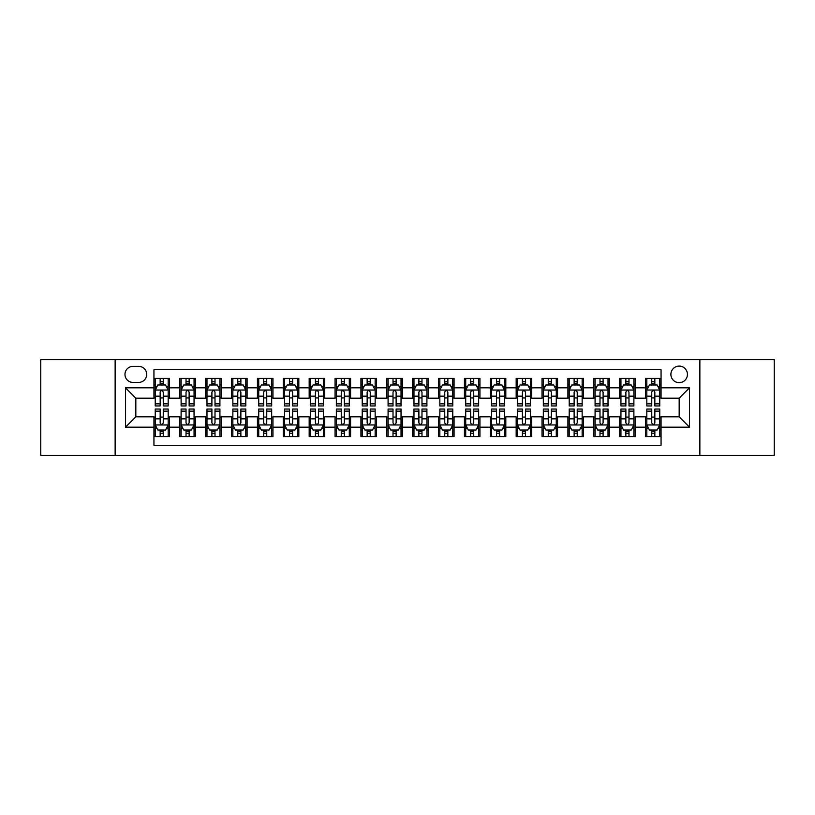 <?xml version="1.0" encoding="UTF-8"?>
<svg xmlns="http://www.w3.org/2000/svg" width="815" height="815" viewBox="0 0 815 815"><rect width="100%" height="100%" fill="white"/><g stroke="black" fill="none" stroke-linecap="round" stroke-linejoin="round"><path stroke-width="1.22" d="M679.17 366.108A8.282 8.282 0 0 0 670.888 374.38A8.282 8.282 0 0 0 679.17 382.663A8.282 8.282 0 0 0 687.442 374.38A8.282 8.282 0 0 0 679.17 366.108M699.861 455.361L774.25 455.361L774.25 359.639L699.861 359.639L699.861 455.361L115.139 455.361L115.139 359.639L40.75 359.639L40.75 455.361L115.139 455.361M661.057 378.394L645.531 378.394L645.531 387.838L635.18 387.838L635.18 398.189L645.531 398.189L645.531 387.838M635.18 387.838L635.18 378.394L619.655 378.394L619.655 387.838L609.314 387.838L609.314 398.189L619.655 398.189L619.655 387.838M609.314 387.838L609.314 378.394L593.789 378.394L593.789 387.838L583.438 387.838L583.438 398.189L593.789 398.189L593.789 387.838M583.438 387.838L583.438 378.394L567.912 378.394L567.912 387.838L557.562 387.838L557.562 398.189L567.912 398.189L567.912 387.838M557.562 387.838L557.562 378.394L542.036 378.394L542.036 387.838L531.686 387.838L531.686 398.189L542.036 398.189L542.036 387.838M531.686 387.838L531.686 378.394L516.17 378.394L516.17 387.838L505.82 387.838L505.82 398.189L516.17 398.189L516.17 387.838M505.82 387.838L505.82 378.394L490.294 378.394L490.294 387.838L479.943 387.838L479.943 398.189L490.294 398.189L490.294 387.838M479.943 387.838L479.943 378.394L464.418 378.394L464.418 387.838L454.067 387.838L454.067 398.189L464.418 398.189L464.418 387.838M454.067 387.838L454.067 378.394L438.552 378.394L438.552 387.838L428.201 387.838L428.201 398.189L438.552 398.189L438.552 387.838M428.201 387.838L428.201 378.394L412.675 378.394L412.675 387.838L402.325 387.838L402.325 398.189L412.675 398.189L412.675 387.838M402.325 387.838L402.325 378.394L386.799 378.394L386.799 387.838L376.449 387.838L376.449 398.189L386.799 398.189L386.799 387.838M376.449 387.838L376.449 378.394L360.933 378.394L360.933 387.838L350.582 387.838L350.582 398.189L360.933 398.189L360.933 387.838M350.582 387.838L350.582 378.394L335.057 378.394L335.057 387.838L324.706 387.838L324.706 398.189L335.057 398.189L335.057 387.838M324.706 387.838L324.706 378.394L309.18 378.394L309.18 387.838L298.83 387.838L298.83 398.189L309.18 398.189L309.18 387.838M298.83 387.838L298.83 378.394L283.314 378.394L283.314 387.838L272.964 387.838L272.964 398.189L283.314 398.189L283.314 387.838M272.964 387.838L272.964 378.394L257.438 378.394L257.438 387.838L247.088 387.838L247.088 398.189L257.438 398.189L257.438 387.838M247.088 387.838L247.088 378.394L231.562 378.394L231.562 387.838L221.211 387.838L221.211 398.189L231.562 398.189L231.562 387.838M221.211 387.838L221.211 378.394L205.686 378.394L205.686 387.838L195.345 387.838L195.345 398.189L205.686 398.189L205.686 387.838M195.345 387.838L195.345 378.394L179.82 378.394L179.82 398.189L169.469 398.189L169.469 378.394L153.943 378.394M153.943 436.606L169.469 436.606L169.469 416.811L179.82 416.811L179.82 436.606L195.345 436.606L195.345 416.811L205.686 416.811L205.686 427.162L195.345 427.162M205.686 427.162L205.686 436.606L221.211 436.606L221.211 416.811L231.562 416.811L231.562 427.162L221.211 427.162M231.562 427.162L231.562 436.606L247.088 436.606L247.088 416.811L257.438 416.811L257.438 427.162L247.088 427.162M257.438 427.162L257.438 436.606L272.964 436.606L272.964 416.811L283.314 416.811L283.314 427.162L272.964 427.162M283.314 427.162L283.314 436.606L298.83 436.606L298.83 416.811L309.18 416.811L309.18 427.162L298.83 427.162M309.18 427.162L309.18 436.606L324.706 436.606L324.706 416.811L335.057 416.811L335.057 427.162L324.706 427.162M335.057 427.162L335.057 436.606L350.582 436.606L350.582 416.811L360.933 416.811L360.933 427.162L350.582 427.162M360.933 427.162L360.933 436.606L376.449 436.606L376.449 416.811L386.799 416.811L386.799 427.162L376.449 427.162M386.799 427.162L386.799 436.606L402.325 436.606L402.325 416.811L412.675 416.811L412.675 427.162L402.325 427.162M412.675 427.162L412.675 436.606L428.201 436.606L428.201 416.811L438.552 416.811L438.552 427.162L428.201 427.162M438.552 427.162L438.552 436.606L454.067 436.606L454.067 416.811L464.418 416.811L464.418 427.162L454.067 427.162M464.418 427.162L464.418 436.606L479.943 436.606L479.943 416.811L490.294 416.811L490.294 427.162L479.943 427.162M490.294 427.162L490.294 436.606L505.82 436.606L505.82 416.811L516.17 416.811L516.17 427.162L505.82 427.162M516.17 427.162L516.17 436.606L531.686 436.606L531.686 416.811L542.036 416.811L542.036 427.162L531.686 427.162M542.036 427.162L542.036 436.606L557.562 436.606L557.562 416.811L567.912 416.811L567.912 427.162L557.562 427.162M567.912 427.162L567.912 436.606L583.438 436.606L583.438 416.811L593.789 416.811L593.789 427.162L583.438 427.162M593.789 427.162L593.789 436.606L609.314 436.606L609.314 416.811L619.655 416.811L619.655 427.162L609.314 427.162M619.655 427.162L619.655 436.606L635.18 436.606L635.18 416.811L645.531 416.811L645.531 427.162L635.18 427.162M132.988 382.408L138.682 382.408A8.018 8.018 0 0 0 146.7 374.38A8.018 8.018 0 0 0 138.682 366.363L132.988 366.363A8.018 8.018 0 0 0 124.97 374.38A8.018 8.018 0 0 0 132.988 382.408M699.861 359.639L115.139 359.639M661.057 387.838L661.057 369.725L153.943 369.725L153.943 398.189L135.83 398.189L135.83 416.811L153.943 416.811L153.943 445.275L661.057 445.275L661.057 416.811L679.17 416.811L679.17 398.189L661.057 398.189L661.057 387.838L689.521 387.838L689.521 427.162L661.057 427.162M153.943 427.162L125.479 427.162L125.479 387.838L153.943 387.838M645.531 427.162L645.531 436.606L661.057 436.606M153.943 384.863L155.237 384.863M160.158 384.863L163.255 384.863M168.175 384.863L169.469 384.863M153.943 397.924L155.237 397.924M160.158 397.924L163.255 397.924M168.175 397.924L169.469 397.924M153.943 417.076L155.237 417.076M160.158 417.076L163.255 417.076M168.175 417.076L169.469 417.076M153.943 430.137L155.237 430.137M160.158 430.137L163.255 430.137M168.175 430.137L169.469 430.137M179.82 397.924L181.113 397.924M186.024 397.924L189.131 397.924M194.052 397.924L195.345 397.924M179.82 384.863L181.113 384.863M186.024 384.863L189.131 384.863M194.052 384.863L195.345 384.863M179.82 417.076L181.113 417.076M186.024 417.076L189.131 417.076M194.052 417.076L195.345 417.076M179.82 430.137L181.113 430.137M186.024 430.137L189.131 430.137M194.052 430.137L195.345 430.137M205.686 417.076L206.979 417.076M211.9 417.076L215.007 417.076M219.918 417.076L221.211 417.076M205.686 430.137L206.979 430.137M211.9 430.137L215.007 430.137M219.918 430.137L221.211 430.137M205.686 384.863L206.979 384.863M211.9 384.863L215.007 384.863M219.918 384.863L221.211 384.863M205.686 397.924L206.979 397.924M211.9 397.924L215.007 397.924M219.918 397.924L221.211 397.924M231.562 417.076L232.856 417.076M237.776 417.076L240.873 417.076M245.794 417.076L247.088 417.076M231.562 430.137L232.856 430.137M237.776 430.137L240.873 430.137M245.794 430.137L247.088 430.137M231.562 384.863L232.856 384.863M237.776 384.863L240.873 384.863M245.794 384.863L247.088 384.863M231.562 397.924L232.856 397.924M237.776 397.924L240.873 397.924M245.794 397.924L247.088 397.924M257.438 417.076L258.732 417.076M263.642 417.076L266.75 417.076M271.67 417.076L272.964 417.076M257.438 430.137L258.732 430.137M263.642 430.137L266.75 430.137M271.67 430.137L272.964 430.137M257.438 384.863L258.732 384.863M263.642 384.863L266.75 384.863M271.67 384.863L272.964 384.863M257.438 397.924L258.732 397.924M263.642 397.924L266.75 397.924M271.67 397.924L272.964 397.924M283.314 417.076L284.608 417.076M289.519 417.076L292.626 417.076M297.536 417.076L298.83 417.076M283.314 430.137L284.608 430.137M289.519 430.137L292.626 430.137M297.536 430.137L298.83 430.137M283.314 384.863L284.608 384.863M289.519 384.863L292.626 384.863M297.536 384.863L298.83 384.863M283.314 397.924L284.608 397.924M289.519 397.924L292.626 397.924M297.536 397.924L298.83 397.924M309.18 417.076L310.474 417.076M315.395 417.076L318.492 417.076M323.412 417.076L324.706 417.076M309.18 430.137L310.474 430.137M315.395 430.137L318.492 430.137M323.412 430.137L324.706 430.137M309.18 384.863L310.474 384.863M315.395 384.863L318.492 384.863M323.412 384.863L324.706 384.863M309.18 397.924L310.474 397.924M315.395 397.924L318.492 397.924M323.412 397.924L324.706 397.924M335.057 417.076L336.351 417.076M341.261 417.076L344.368 417.076M349.289 417.076L350.582 417.076M335.057 430.137L336.351 430.137M341.261 430.137L344.368 430.137M349.289 430.137L350.582 430.137M335.057 384.863L336.351 384.863M341.261 384.863L344.368 384.863M349.289 384.863L350.582 384.863M335.057 397.924L336.351 397.924M341.261 397.924L344.368 397.924M349.289 397.924L350.582 397.924M360.933 417.076L362.227 417.076M367.137 417.076L370.244 417.076M375.155 417.076L376.449 417.076M360.933 430.137L362.227 430.137M367.137 430.137L370.244 430.137M375.155 430.137L376.449 430.137M360.933 384.863L362.227 384.863M367.137 384.863L370.244 384.863M375.155 384.863L376.449 384.863M360.933 397.924L362.227 397.924M367.137 397.924L370.244 397.924M375.155 397.924L376.449 397.924M386.799 417.076L388.093 417.076M393.013 417.076L396.121 417.076M401.031 417.076L402.325 417.076M386.799 430.137L388.093 430.137M393.013 430.137L396.121 430.137M401.031 430.137L402.325 430.137M386.799 384.863L388.093 384.863M393.013 384.863L396.121 384.863M401.031 384.863L402.325 384.863M386.799 397.924L388.093 397.924M393.013 397.924L396.121 397.924M401.031 397.924L402.325 397.924M412.675 417.076L413.969 417.076M418.879 417.076L421.987 417.076M426.907 417.076L428.201 417.076M412.675 430.137L413.969 430.137M418.879 430.137L421.987 430.137M426.907 430.137L428.201 430.137M412.675 384.863L413.969 384.863M418.879 384.863L421.987 384.863M426.907 384.863L428.201 384.863M412.675 397.924L413.969 397.924M418.879 397.924L421.987 397.924M426.907 397.924L428.201 397.924M438.552 417.076L439.845 417.076M444.756 417.076L447.863 417.076M452.773 417.076L454.067 417.076M438.552 430.137L439.845 430.137M444.756 430.137L447.863 430.137M452.773 430.137L454.067 430.137M438.552 384.863L439.845 384.863M444.756 384.863L447.863 384.863M452.773 384.863L454.067 384.863M438.552 397.924L439.845 397.924M444.756 397.924L447.863 397.924M452.773 397.924L454.067 397.924M464.418 417.076L465.711 417.076M470.632 417.076L473.739 417.076M478.649 417.076L479.943 417.076M464.418 430.137L465.711 430.137M470.632 430.137L473.739 430.137M478.649 430.137L479.943 430.137M464.418 384.863L465.711 384.863M470.632 384.863L473.739 384.863M478.649 384.863L479.943 384.863M464.418 397.924L465.711 397.924M470.632 397.924L473.739 397.924M478.649 397.924L479.943 397.924M490.294 417.076L491.588 417.076M496.508 417.076L499.605 417.076M504.526 417.076L505.82 417.076M490.294 430.137L491.588 430.137M496.508 430.137L499.605 430.137M504.526 430.137L505.82 430.137M490.294 384.863L491.588 384.863M496.508 384.863L499.605 384.863M504.526 384.863L505.82 384.863M490.294 397.924L491.588 397.924M496.508 397.924L499.605 397.924M504.526 397.924L505.82 397.924M516.17 417.076L517.464 417.076M522.374 417.076L525.481 417.076M530.392 417.076L531.686 417.076M516.17 430.137L517.464 430.137M522.374 430.137L525.481 430.137M530.392 430.137L531.686 430.137M516.17 384.863L517.464 384.863M522.374 384.863L525.481 384.863M530.392 384.863L531.686 384.863M516.17 397.924L517.464 397.924M522.374 397.924L525.481 397.924M530.392 397.924L531.686 397.924M542.036 417.076L543.33 417.076M548.25 417.076L551.358 417.076M556.268 417.076L557.562 417.076M542.036 430.137L543.33 430.137M548.25 430.137L551.358 430.137M556.268 430.137L557.562 430.137M542.036 384.863L543.33 384.863M548.25 384.863L551.358 384.863M556.268 384.863L557.562 384.863M542.036 397.924L543.33 397.924M548.25 397.924L551.358 397.924M556.268 397.924L557.562 397.924M567.912 417.076L569.206 417.076M574.127 417.076L577.224 417.076M582.144 417.076L583.438 417.076M567.912 430.137L569.206 430.137M574.127 430.137L577.224 430.137M582.144 430.137L583.438 430.137M567.912 384.863L569.206 384.863M574.127 384.863L577.224 384.863M582.144 384.863L583.438 384.863M567.912 397.924L569.206 397.924M574.127 397.924L577.224 397.924M582.144 397.924L583.438 397.924M593.789 417.076L595.082 417.076M599.993 417.076L603.1 417.076M608.021 417.076L609.314 417.076M593.789 430.137L595.082 430.137M599.993 430.137L603.1 430.137M608.021 430.137L609.314 430.137M593.789 384.863L595.082 384.863M599.993 384.863L603.1 384.863M608.021 384.863L609.314 384.863M593.789 397.924L595.082 397.924M599.993 397.924L603.1 397.924M608.021 397.924L609.314 397.924M619.655 417.076L620.948 417.076M625.869 417.076L628.976 417.076M633.887 417.076L635.18 417.076M619.655 430.137L620.948 430.137M625.869 430.137L628.976 430.137M633.887 430.137L635.18 430.137M619.655 384.863L620.948 384.863M625.869 384.863L628.976 384.863M633.887 384.863L635.18 384.863M619.655 397.924L620.948 397.924M625.869 397.924L628.976 397.924M633.887 397.924L635.18 397.924M645.531 417.076L646.825 417.076M651.745 417.076L654.842 417.076M659.763 417.076L661.057 417.076M645.531 430.137L646.825 430.137M651.745 430.137L654.842 430.137M659.763 430.137L661.057 430.137M645.531 384.863L646.825 384.863M651.745 384.863L654.842 384.863M659.763 384.863L661.057 384.863M645.531 397.924L646.825 397.924M651.745 397.924L654.842 397.924M659.763 397.924L661.057 397.924M135.83 398.189L125.479 387.838M135.83 416.811L125.479 427.162M689.521 387.838L679.17 398.189M689.521 427.162L679.17 416.811M163.255 381.756L160.158 381.756M168.175 403.843L163.255 403.843L163.255 405.952L168.175 405.952L168.175 390.161L165.588 384.986L157.825 384.986L155.237 390.161L155.237 405.952L160.158 405.952L160.158 403.843L155.237 403.843M155.237 390.161L155.237 378.394M168.175 390.161L168.175 378.394M160.158 384.986L160.158 378.394M163.255 378.394L163.255 384.986M163.255 403.843L163.255 392.107C162.226 390.11 161.187 390.11 160.158 392.107L160.158 403.843M160.158 433.244L163.255 433.244M155.237 411.157L160.158 411.157L160.158 409.048L155.237 409.048L155.237 424.839L157.825 430.014L165.588 430.014L168.175 424.839L168.175 409.048L163.255 409.048L163.255 411.157L168.175 411.157M168.175 424.839L168.175 436.606M155.237 424.839L155.237 436.606M163.255 430.014L163.255 436.606M160.158 436.606L160.158 430.014M160.158 411.157L160.158 422.893C161.187 424.89 162.226 424.89 163.255 422.893L163.255 411.157M189.131 381.756L186.024 381.756M194.052 403.843L189.131 403.843L189.131 405.952L194.052 405.952L194.052 390.161L191.464 384.986L183.701 384.986L181.113 390.161L181.113 405.952L186.024 405.952L186.024 403.843L181.113 403.843M181.113 390.161L181.113 378.394M194.052 390.161L194.052 378.394M186.024 384.986L186.024 378.394M189.131 378.394L189.131 384.986M189.131 403.843L189.131 392.107C188.102 390.11 187.063 390.11 186.024 392.107L186.024 403.843M215.007 381.756L211.9 381.756M219.918 403.843L215.007 403.843L215.007 405.952L219.918 405.952L219.918 390.161L217.33 384.986L209.567 384.986L206.979 390.161L206.979 405.952L211.9 405.952L211.9 403.843L206.979 403.843M206.979 390.161L206.979 378.394M219.918 390.161L219.918 378.394M211.9 384.986L211.9 378.394M215.007 378.394L215.007 384.986M215.007 403.843L215.007 392.107C213.968 390.11 212.939 390.11 211.9 392.107L211.9 403.843M240.873 381.756L237.776 381.756M245.794 403.843L240.873 403.843L240.873 405.952L245.794 405.952L245.794 390.161L243.206 384.986L235.443 384.986L232.856 390.161L232.856 405.952L237.776 405.952L237.776 403.843L232.856 403.843M232.856 390.161L232.856 378.394M245.794 390.161L245.794 378.394M237.776 384.986L237.776 378.394M240.873 378.394L240.873 384.986M240.873 403.843L240.873 392.107C239.844 390.11 238.805 390.11 237.776 392.107L237.776 403.843M266.75 381.756L263.642 381.756M271.67 403.843L266.75 403.843L266.75 405.952L271.67 405.952L271.67 390.161L269.082 384.986L261.32 384.986L258.732 390.161L258.732 405.952L263.642 405.952L263.642 403.843L258.732 403.843M258.732 390.161L258.732 378.394M271.67 390.161L271.67 378.394M263.642 384.986L263.642 378.394M266.75 378.394L266.75 384.986M266.75 403.843L266.75 392.107C265.721 390.11 264.681 390.11 263.642 392.107L263.642 403.843M186.024 433.244L189.131 433.244M181.113 411.157L186.024 411.157L186.024 409.048L181.113 409.048L181.113 424.839L183.701 430.014L191.464 430.014L194.052 424.839L194.052 409.048L189.131 409.048L189.131 411.157L194.052 411.157M194.052 424.839L194.052 436.606M181.113 424.839L181.113 436.606M189.131 430.014L189.131 436.606M186.024 436.606L186.024 430.014M186.024 411.157L186.024 422.893C187.063 424.89 188.092 424.89 189.131 422.893L189.131 411.157M211.9 433.244L215.007 433.244M206.979 411.157L211.9 411.157L211.9 409.048L206.979 409.048L206.979 424.839L209.567 430.014L217.33 430.014L219.918 424.839L219.918 409.048L215.007 409.048L215.007 411.157L219.918 411.157M219.918 424.839L219.918 436.606M206.979 424.839L206.979 436.606M215.007 430.014L215.007 436.606M211.9 436.606L211.9 430.014M211.9 411.157L211.9 422.893C212.929 424.89 213.968 424.89 215.007 422.893L215.007 411.157M237.776 433.244L240.873 433.244M232.856 411.157L237.776 411.157L237.776 409.048L232.856 409.048L232.856 424.839L235.443 430.014L243.206 430.014L245.794 424.839L245.794 409.048L240.873 409.048L240.873 411.157L245.794 411.157M245.794 424.839L245.794 436.606M232.856 424.839L232.856 436.606M240.873 430.014L240.873 436.606M237.776 436.606L237.776 430.014M237.776 411.157L237.776 422.893C238.805 424.89 239.844 424.89 240.873 422.893L240.873 411.157M263.642 433.244L266.75 433.244M258.732 411.157L263.642 411.157L263.642 409.048L258.732 409.048L258.732 424.839L261.32 430.014L269.082 430.014L271.67 424.839L271.67 409.048L266.75 409.048L266.75 411.157L271.67 411.157M271.67 424.839L271.67 436.606M258.732 424.839L258.732 436.606M266.75 430.014L266.75 436.606M263.642 436.606L263.642 430.014M263.642 411.157L263.642 422.893C264.681 424.89 265.71 424.89 266.75 422.893L266.75 411.157M292.626 381.756L289.519 381.756M297.536 403.843L292.626 403.843L292.626 405.952L297.536 405.952L297.536 390.161L294.948 384.986L287.186 384.986L284.608 390.161L284.608 405.952L289.519 405.952L289.519 403.843L284.608 403.843M284.608 390.161L284.608 378.394M297.536 390.161L297.536 378.394M289.519 384.986L289.519 378.394M292.626 378.394L292.626 384.986M292.626 403.843L292.626 392.107C291.587 390.11 290.558 390.11 289.519 392.107L289.519 403.843M289.519 433.244L292.626 433.244M284.608 411.157L289.519 411.157L289.519 409.048L284.608 409.048L284.608 424.839L287.186 430.014L294.948 430.014L297.536 424.839L297.536 409.048L292.626 409.048L292.626 411.157L297.536 411.157M297.536 424.839L297.536 436.606M284.608 424.839L284.608 436.606M292.626 430.014L292.626 436.606M289.519 436.606L289.519 430.014M289.519 411.157L289.519 422.893C290.548 424.89 291.587 424.89 292.626 422.893L292.626 411.157M318.492 381.756L315.395 381.756M323.412 403.843L318.492 403.843L318.492 405.952L323.412 405.952L323.412 390.161L320.825 384.986L313.062 384.986L310.474 390.161L310.474 405.952L315.395 405.952L315.395 403.843L310.474 403.843M310.474 390.161L310.474 378.394M323.412 390.161L323.412 378.394M315.395 384.986L315.395 378.394M318.492 378.394L318.492 384.986M318.492 403.843L318.492 392.107C317.463 390.11 316.424 390.11 315.395 392.107L315.395 403.843M315.395 433.244L318.492 433.244M310.474 411.157L315.395 411.157L315.395 409.048L310.474 409.048L310.474 424.839L313.062 430.014L320.825 430.014L323.412 424.839L323.412 409.048L318.492 409.048L318.492 411.157L323.412 411.157M323.412 424.839L323.412 436.606M310.474 424.839L310.474 436.606M318.492 430.014L318.492 436.606M315.395 436.606L315.395 430.014M315.395 411.157L315.395 422.893C316.424 424.89 317.463 424.89 318.492 422.893L318.492 411.157M344.368 381.756L341.261 381.756M349.289 403.843L344.368 403.843L344.368 405.952L349.289 405.952L349.289 390.161L346.701 384.986L338.938 384.986L336.351 390.161L336.351 405.952L341.261 405.952L341.261 403.843L336.351 403.843M336.351 390.161L336.351 378.394M349.289 390.161L349.289 378.394M341.261 384.986L341.261 378.394M344.368 378.394L344.368 384.986M344.368 403.843L344.368 392.107C343.339 390.11 342.3 390.11 341.261 392.107L341.261 403.843M341.261 433.244L344.368 433.244M336.351 411.157L341.261 411.157L341.261 409.048L336.351 409.048L336.351 424.839L338.938 430.014L346.701 430.014L349.289 424.839L349.289 409.048L344.368 409.048L344.368 411.157L349.289 411.157M349.289 424.839L349.289 436.606M336.351 424.839L336.351 436.606M344.368 430.014L344.368 436.606M341.261 436.606L341.261 430.014M341.261 411.157L341.261 422.893C342.3 424.89 343.329 424.89 344.368 422.893L344.368 411.157M370.244 381.756L367.137 381.756M375.155 403.843L370.244 403.843L370.244 405.952L375.155 405.952L375.155 390.161L372.567 384.986L364.814 384.986L362.227 390.161L362.227 405.952L367.137 405.952L367.137 403.843L362.227 403.843M362.227 390.161L362.227 378.394M375.155 390.161L375.155 378.394M367.137 384.986L367.137 378.394M370.244 378.394L370.244 384.986M370.244 403.843L370.244 392.107C369.205 390.11 368.176 390.11 367.137 392.107L367.137 403.843M367.137 433.244L370.244 433.244M362.227 411.157L367.137 411.157L367.137 409.048L362.227 409.048L362.227 424.839L364.814 430.014L372.567 430.014L375.155 424.839L375.155 409.048L370.244 409.048L370.244 411.157L375.155 411.157M375.155 424.839L375.155 436.606M362.227 424.839L362.227 436.606M370.244 430.014L370.244 436.606M367.137 436.606L367.137 430.014M367.137 411.157L367.137 422.893C368.176 424.89 369.205 424.89 370.244 422.893L370.244 411.157M396.121 381.756L393.013 381.756M401.031 403.843L396.121 403.843L396.121 405.952L401.031 405.952L401.031 390.161L398.443 384.986L390.68 384.986L388.093 390.161L388.093 405.952L393.013 405.952L393.013 403.843L388.093 403.843M388.093 390.161L388.093 378.394M401.031 390.161L401.031 378.394M393.013 384.986L393.013 378.394M396.121 378.394L396.121 384.986M396.121 403.843L396.121 392.107C395.081 390.11 394.053 390.11 393.013 392.107L393.013 403.843M421.987 381.756L418.879 381.756M426.907 403.843L421.987 403.843L421.987 405.952L426.907 405.952L426.907 390.161L424.32 384.986L416.557 384.986L413.969 390.161L413.969 405.952L418.879 405.952L418.879 403.843L413.969 403.843M413.969 390.161L413.969 378.394M426.907 390.161L426.907 378.394M418.879 384.986L418.879 378.394M421.987 378.394L421.987 384.986M421.987 403.843L421.987 392.107C420.958 390.11 419.919 390.11 418.879 392.107L418.879 403.843M447.863 381.756L444.756 381.756M452.773 403.843L447.863 403.843L447.863 405.952L452.773 405.952L452.773 390.161L450.186 384.986L442.433 384.986L439.845 390.161L439.845 405.952L444.756 405.952L444.756 403.843L439.845 403.843M439.845 390.161L439.845 378.394M452.773 390.161L452.773 378.394M444.756 384.986L444.756 378.394M447.863 378.394L447.863 384.986M447.863 403.843L447.863 392.107C446.824 390.11 445.795 390.11 444.756 392.107L444.756 403.843M473.739 381.756L470.632 381.756M478.649 403.843L473.739 403.843L473.739 405.952L478.649 405.952L478.649 390.161L476.062 384.986L468.299 384.986L465.711 390.161L465.711 405.952L470.632 405.952L470.632 403.843L465.711 403.843M465.711 390.161L465.711 378.394M478.649 390.161L478.649 378.394M470.632 384.986L470.632 378.394M473.739 378.394L473.739 384.986M473.739 403.843L473.739 392.107C472.7 390.11 471.671 390.11 470.632 392.107L470.632 403.843M499.605 381.756L496.508 381.756M504.526 403.843L499.605 403.843L499.605 405.952L504.526 405.952L504.526 390.161L501.938 384.986L494.175 384.986L491.588 390.161L491.588 405.952L496.508 405.952L496.508 403.843L491.588 403.843M491.588 390.161L491.588 378.394M504.526 390.161L504.526 378.394M496.508 384.986L496.508 378.394M499.605 378.394L499.605 384.986M499.605 403.843L499.605 392.107C498.576 390.11 497.537 390.11 496.508 392.107L496.508 403.843M525.481 381.756L522.374 381.756M530.392 403.843L525.481 403.843L525.481 405.952L530.392 405.952L530.392 390.161L527.814 384.986L520.052 384.986L517.464 390.161L517.464 405.952L522.374 405.952L522.374 403.843L517.464 403.843M517.464 390.161L517.464 378.394M530.392 390.161L530.392 378.394M522.374 384.986L522.374 378.394M525.481 378.394L525.481 384.986M525.481 403.843L525.481 392.107C524.452 390.11 523.413 390.11 522.374 392.107L522.374 403.843M551.358 381.756L548.25 381.756M556.268 403.843L551.358 403.843L551.358 405.952L556.268 405.952L556.268 390.161L553.68 384.986L545.918 384.986L543.33 390.161L543.33 405.952L548.25 405.952L548.25 403.843L543.33 403.843M543.33 390.161L543.33 378.394M556.268 390.161L556.268 378.394M548.25 384.986L548.25 378.394M551.358 378.394L551.358 384.986M551.358 403.843L551.358 392.107C550.319 390.11 549.29 390.11 548.25 392.107L548.25 403.843M577.224 381.756L574.127 381.756M582.144 403.843L577.224 403.843L577.224 405.952L582.144 405.952L582.144 390.161L579.557 384.986L571.794 384.986L569.206 390.161L569.206 405.952L574.127 405.952L574.127 403.843L569.206 403.843M569.206 390.161L569.206 378.394M582.144 390.161L582.144 378.394M574.127 384.986L574.127 378.394M577.224 378.394L577.224 384.986M577.224 403.843L577.224 392.107C576.195 390.11 575.156 390.11 574.127 392.107L574.127 403.843M603.1 381.756L599.993 381.756M608.021 403.843L603.1 403.843L603.1 405.952L608.021 405.952L608.021 390.161L605.433 384.986L597.67 384.986L595.082 390.161L595.082 405.952L599.993 405.952L599.993 403.843L595.082 403.843M595.082 390.161L595.082 378.394M608.021 390.161L608.021 378.394M599.993 384.986L599.993 378.394M603.1 378.394L603.1 384.986M603.1 403.843L603.1 392.107C602.071 390.11 601.032 390.11 599.993 392.107L599.993 403.843M628.976 381.756L625.869 381.756M633.887 403.843L628.976 403.843L628.976 405.952L633.887 405.952L633.887 390.161L631.299 384.986L623.536 384.986L620.948 390.161L620.948 405.952L625.869 405.952L625.869 403.843L620.948 403.843M620.948 390.161L620.948 378.394M633.887 390.161L633.887 378.394M625.869 384.986L625.869 378.394M628.976 378.394L628.976 384.986M628.976 403.843L628.976 392.107C627.937 390.11 626.908 390.11 625.869 392.107L625.869 403.843M654.842 381.756L651.745 381.756M659.763 403.843L654.842 403.843L654.842 405.952L659.763 405.952L659.763 390.161L657.175 384.986L649.412 384.986L646.825 390.161L646.825 405.952L651.745 405.952L651.745 403.843L646.825 403.843M646.825 390.161L646.825 378.394M659.763 390.161L659.763 378.394M651.745 384.986L651.745 378.394M654.842 378.394L654.842 384.986M654.842 403.843L654.842 392.107C653.813 390.11 652.774 390.11 651.745 392.107L651.745 403.843M393.013 433.244L396.121 433.244M388.093 411.157L393.013 411.157L393.013 409.048L388.093 409.048L388.093 424.839L390.68 430.014L398.443 430.014L401.031 424.839L401.031 409.048L396.121 409.048L396.121 411.157L401.031 411.157M401.031 424.839L401.031 436.606M388.093 424.839L388.093 436.606M396.121 430.014L396.121 436.606M393.013 436.606L393.013 430.014M393.013 411.157L393.013 422.893C394.042 424.89 395.081 424.89 396.121 422.893L396.121 411.157M418.879 433.244L421.987 433.244M413.969 411.157L418.879 411.157L418.879 409.048L413.969 409.048L413.969 424.839L416.557 430.014L424.32 430.014L426.907 424.839L426.907 409.048L421.987 409.048L421.987 411.157L426.907 411.157M426.907 424.839L426.907 436.606M413.969 424.839L413.969 436.606M421.987 430.014L421.987 436.606M418.879 436.606L418.879 430.014M418.879 411.157L418.879 422.893C419.919 424.89 420.947 424.89 421.987 422.893L421.987 411.157M444.756 433.244L447.863 433.244M439.845 411.157L444.756 411.157L444.756 409.048L439.845 409.048L439.845 424.839L442.433 430.014L450.186 430.014L452.773 424.839L452.773 409.048L447.863 409.048L447.863 411.157L452.773 411.157M452.773 424.839L452.773 436.606M439.845 424.839L439.845 436.606M447.863 430.014L447.863 436.606M444.756 436.606L444.756 430.014M444.756 411.157L444.756 422.893C445.795 424.89 446.824 424.89 447.863 422.893L447.863 411.157M470.632 433.244L473.739 433.244M465.711 411.157L470.632 411.157L470.632 409.048L465.711 409.048L465.711 424.839L468.299 430.014L476.062 430.014L478.649 424.839L478.649 409.048L473.739 409.048L473.739 411.157L478.649 411.157M478.649 424.839L478.649 436.606M465.711 424.839L465.711 436.606M473.739 430.014L473.739 436.606M470.632 436.606L470.632 430.014M470.632 411.157L470.632 422.893C471.661 424.89 472.7 424.89 473.739 422.893L473.739 411.157M496.508 433.244L499.605 433.244M491.588 411.157L496.508 411.157L496.508 409.048L491.588 409.048L491.588 424.839L494.175 430.014L501.938 430.014L504.526 424.839L504.526 409.048L499.605 409.048L499.605 411.157L504.526 411.157M504.526 424.839L504.526 436.606M491.588 424.839L491.588 436.606M499.605 430.014L499.605 436.606M496.508 436.606L496.508 430.014M496.508 411.157L496.508 422.893C497.537 424.89 498.576 424.89 499.605 422.893L499.605 411.157M522.374 433.244L525.481 433.244M517.464 411.157L522.374 411.157L522.374 409.048L517.464 409.048L517.464 424.839L520.052 430.014L527.814 430.014L530.392 424.839L530.392 409.048L525.481 409.048L525.481 411.157L530.392 411.157M530.392 424.839L530.392 436.606M517.464 424.839L517.464 436.606M525.481 430.014L525.481 436.606M522.374 436.606L522.374 430.014M522.374 411.157L522.374 422.893C523.413 424.89 524.442 424.89 525.481 422.893L525.481 411.157M548.25 433.244L551.358 433.244M543.33 411.157L548.25 411.157L548.25 409.048L543.33 409.048L543.33 424.839L545.918 430.014L553.68 430.014L556.268 424.839L556.268 409.048L551.358 409.048L551.358 411.157L556.268 411.157M556.268 424.839L556.268 436.606M543.33 424.839L543.33 436.606M551.358 430.014L551.358 436.606M548.25 436.606L548.25 430.014M548.25 411.157L548.25 422.893C549.279 424.89 550.319 424.89 551.358 422.893L551.358 411.157M574.127 433.244L577.224 433.244M569.206 411.157L574.127 411.157L574.127 409.048L569.206 409.048L569.206 424.839L571.794 430.014L579.557 430.014L582.144 424.839L582.144 409.048L577.224 409.048L577.224 411.157L582.144 411.157M582.144 424.839L582.144 436.606M569.206 424.839L569.206 436.606M577.224 430.014L577.224 436.606M574.127 436.606L574.127 430.014M574.127 411.157L574.127 422.893C575.156 424.89 576.195 424.89 577.224 422.893L577.224 411.157M599.993 433.244L603.1 433.244M595.082 411.157L599.993 411.157L599.993 409.048L595.082 409.048L595.082 424.839L597.67 430.014L605.433 430.014L608.021 424.839L608.021 409.048L603.1 409.048L603.1 411.157L608.021 411.157M608.021 424.839L608.021 436.606M595.082 424.839L595.082 436.606M603.1 430.014L603.1 436.606M599.993 436.606L599.993 430.014M599.993 411.157L599.993 422.893C601.032 424.89 602.061 424.89 603.1 422.893L603.1 411.157M625.869 433.244L628.976 433.244M620.948 411.157L625.869 411.157L625.869 409.048L620.948 409.048L620.948 424.839L623.536 430.014L631.299 430.014L633.887 424.839L633.887 409.048L628.976 409.048L628.976 411.157L633.887 411.157M633.887 424.839L633.887 436.606M620.948 424.839L620.948 436.606M628.976 430.014L628.976 436.606M625.869 436.606L625.869 430.014M625.869 411.157L625.869 422.893C626.898 424.89 627.937 424.89 628.976 422.893L628.976 411.157M651.745 433.244L654.842 433.244M646.825 411.157L651.745 411.157L651.745 409.048L646.825 409.048L646.825 424.839L649.412 430.014L657.175 430.014L659.763 424.839L659.763 409.048L654.842 409.048L654.842 411.157L659.763 411.157M659.763 424.839L659.763 436.606M646.825 424.839L646.825 436.606M654.842 430.014L654.842 436.606M651.745 436.606L651.745 430.014M651.745 411.157L651.745 422.893C652.774 424.89 653.813 424.89 654.842 422.893L654.842 411.157M179.82 427.162L169.469 427.162M179.82 387.838L169.469 387.838M168.114 390.039L155.298 390.039M155.237 386.412L157.112 386.412M166.301 386.412L168.175 386.412M160.158 396.161L155.237 396.161M168.175 396.161L163.255 396.161M163.255 383.407L160.158 383.407M155.298 424.961L168.114 424.961M168.175 428.588L166.301 428.588M157.112 428.588L155.237 428.588M163.255 418.839L168.175 418.839M155.237 418.839L160.158 418.839M160.158 431.593L163.255 431.593M193.98 390.039L181.175 390.039M181.113 386.412L182.988 386.412M192.177 386.412L194.052 386.412M186.024 396.161L181.113 396.161M194.052 396.161L189.131 396.161M189.131 383.407L186.024 383.407M219.856 390.039L207.051 390.039M206.979 386.412L208.864 386.412M218.043 386.412L219.918 386.412M211.9 396.161L206.979 396.161M219.918 396.161L215.007 396.161M215.007 383.407L211.9 383.407M245.733 390.039L232.917 390.039M232.856 386.412L234.73 386.412M243.919 386.412L245.794 386.412M237.776 396.161L232.856 396.161M245.794 396.161L240.873 396.161M240.873 383.407L237.776 383.407M271.599 390.039L258.793 390.039M258.732 386.412L260.606 386.412M269.796 386.412L271.67 386.412M263.642 396.161L258.732 396.161M271.67 396.161L266.75 396.161M266.75 383.407L263.642 383.407M181.175 424.961L193.98 424.961M194.052 428.588L192.177 428.588M182.988 428.588L181.113 428.588M189.131 418.839L194.052 418.839M181.113 418.839L186.024 418.839M186.024 431.593L189.131 431.593M207.051 424.961L219.856 424.961M219.918 428.588L218.043 428.588M208.864 428.588L206.979 428.588M215.007 418.839L219.918 418.839M206.979 418.839L211.9 418.839M211.9 431.593L215.007 431.593M232.917 424.961L245.733 424.961M245.794 428.588L243.919 428.588M234.73 428.588L232.856 428.588M240.873 418.839L245.794 418.839M232.856 418.839L237.776 418.839M237.776 431.593L240.873 431.593M258.793 424.961L271.599 424.961M271.67 428.588L269.796 428.588M260.606 428.588L258.732 428.588M266.75 418.839L271.67 418.839M258.732 418.839L263.642 418.839M263.642 431.593L266.75 431.593M297.475 390.039L284.669 390.039M284.608 386.412L286.483 386.412M295.662 386.412L297.536 386.412M289.519 396.161L284.608 396.161M297.536 396.161L292.626 396.161M292.626 383.407L289.519 383.407M284.669 424.961L297.475 424.961M297.536 428.588L295.662 428.588M286.483 428.588L284.608 428.588M292.626 418.839L297.536 418.839M284.608 418.839L289.519 418.839M289.519 431.593L292.626 431.593M323.351 390.039L310.546 390.039M310.474 386.412L312.349 386.412M321.538 386.412L323.412 386.412M315.395 396.161L310.474 396.161M323.412 396.161L318.492 396.161M318.492 383.407L315.395 383.407M310.546 424.961L323.351 424.961M323.412 428.588L321.538 428.588M312.349 428.588L310.474 428.588M318.492 418.839L323.412 418.839M310.474 418.839L315.395 418.839M315.395 431.593L318.492 431.593M349.217 390.039L336.412 390.039M336.351 386.412L338.225 386.412M347.414 386.412L349.289 386.412M341.261 396.161L336.351 396.161M349.289 396.161L344.368 396.161M344.368 383.407L341.261 383.407M336.412 424.961L349.217 424.961M349.289 428.588L347.414 428.588M338.225 428.588L336.351 428.588M344.368 418.839L349.289 418.839M336.351 418.839L341.261 418.839M341.261 431.593L344.368 431.593M375.094 390.039L362.288 390.039M362.227 386.412L364.101 386.412M373.28 386.412L375.155 386.412M367.137 396.161L362.227 396.161M375.155 396.161L370.244 396.161M370.244 383.407L367.137 383.407M362.288 424.961L375.094 424.961M375.155 428.588L373.28 428.588M364.101 428.588L362.227 428.588M370.244 418.839L375.155 418.839M362.227 418.839L367.137 418.839M367.137 431.593L370.244 431.593M400.97 390.039L388.164 390.039M388.093 386.412L389.967 386.412M399.156 386.412L401.031 386.412M393.013 396.161L388.093 396.161M401.031 396.161L396.121 396.161M396.121 383.407L393.013 383.407M426.836 390.039L414.03 390.039M413.969 386.412L415.844 386.412M425.033 386.412L426.907 386.412M418.879 396.161L413.969 396.161M426.907 396.161L421.987 396.161M421.987 383.407L418.879 383.407M452.712 390.039L439.906 390.039M439.845 386.412L441.72 386.412M450.899 386.412L452.773 386.412M444.756 396.161L439.845 396.161M452.773 396.161L447.863 396.161M447.863 383.407L444.756 383.407M478.588 390.039L465.783 390.039M465.711 386.412L467.586 386.412M476.775 386.412L478.649 386.412M470.632 396.161L465.711 396.161M478.649 396.161L473.739 396.161M473.739 383.407L470.632 383.407M504.454 390.039L491.649 390.039M491.588 386.412L493.462 386.412M502.651 386.412L504.526 386.412M496.508 396.161L491.588 396.161M504.526 396.161L499.605 396.161M499.605 383.407L496.508 383.407M530.331 390.039L517.525 390.039M517.464 386.412L519.338 386.412M528.517 386.412L530.392 386.412M522.374 396.161L517.464 396.161M530.392 396.161L525.481 396.161M525.481 383.407L522.374 383.407M556.207 390.039L543.401 390.039M543.33 386.412L545.204 386.412M554.394 386.412L556.268 386.412M548.25 396.161L543.33 396.161M556.268 396.161L551.358 396.161M551.358 383.407L548.25 383.407M582.083 390.039L569.267 390.039M569.206 386.412L571.081 386.412M580.27 386.412L582.144 386.412M574.127 396.161L569.206 396.161M582.144 396.161L577.224 396.161M577.224 383.407L574.127 383.407M607.949 390.039L595.144 390.039M595.082 386.412L596.957 386.412M606.136 386.412L608.021 386.412M599.993 396.161L595.082 396.161M608.021 396.161L603.1 396.161M603.1 383.407L599.993 383.407M633.826 390.039L621.02 390.039M620.948 386.412L622.823 386.412M632.012 386.412L633.887 386.412M625.869 396.161L620.948 396.161M633.887 396.161L628.976 396.161M628.976 383.407L625.869 383.407M659.702 390.039L646.886 390.039M646.825 386.412L648.699 386.412M657.888 386.412L659.763 386.412M651.745 396.161L646.825 396.161M659.763 396.161L654.842 396.161M654.842 383.407L651.745 383.407M388.164 424.961L400.97 424.961M401.031 428.588L399.156 428.588M389.967 428.588L388.093 428.588M396.121 418.839L401.031 418.839M388.093 418.839L393.013 418.839M393.013 431.593L396.121 431.593M414.03 424.961L426.836 424.961M426.907 428.588L425.033 428.588M415.844 428.588L413.969 428.588M421.987 418.839L426.907 418.839M413.969 418.839L418.879 418.839M418.879 431.593L421.987 431.593M439.906 424.961L452.712 424.961M452.773 428.588L450.899 428.588M441.72 428.588L439.845 428.588M447.863 418.839L452.773 418.839M439.845 418.839L444.756 418.839M444.756 431.593L447.863 431.593M465.783 424.961L478.588 424.961M478.649 428.588L476.775 428.588M467.586 428.588L465.711 428.588M473.739 418.839L478.649 418.839M465.711 418.839L470.632 418.839M470.632 431.593L473.739 431.593M491.649 424.961L504.454 424.961M504.526 428.588L502.651 428.588M493.462 428.588L491.588 428.588M499.605 418.839L504.526 418.839M491.588 418.839L496.508 418.839M496.508 431.593L499.605 431.593M517.525 424.961L530.331 424.961M530.392 428.588L528.517 428.588M519.338 428.588L517.464 428.588M525.481 418.839L530.392 418.839M517.464 418.839L522.374 418.839M522.374 431.593L525.481 431.593M543.401 424.961L556.207 424.961M556.268 428.588L554.394 428.588M545.204 428.588L543.33 428.588M551.358 418.839L556.268 418.839M543.33 418.839L548.25 418.839M548.25 431.593L551.358 431.593M569.267 424.961L582.083 424.961M582.144 428.588L580.27 428.588M571.081 428.588L569.206 428.588M577.224 418.839L582.144 418.839M569.206 418.839L574.127 418.839M574.127 431.593L577.224 431.593M595.144 424.961L607.949 424.961M608.021 428.588L606.136 428.588M596.957 428.588L595.082 428.588M603.1 418.839L608.021 418.839M595.082 418.839L599.993 418.839M599.993 431.593L603.1 431.593M621.02 424.961L633.826 424.961M633.887 428.588L632.012 428.588M622.823 428.588L620.948 428.588M628.976 418.839L633.887 418.839M620.948 418.839L625.869 418.839M625.869 431.593L628.976 431.593M646.886 424.961L659.702 424.961M659.763 428.588L657.888 428.588M648.699 428.588L646.825 428.588M654.842 418.839L659.763 418.839M646.825 418.839L651.745 418.839M651.745 431.593L654.842 431.593"/></g></svg>
